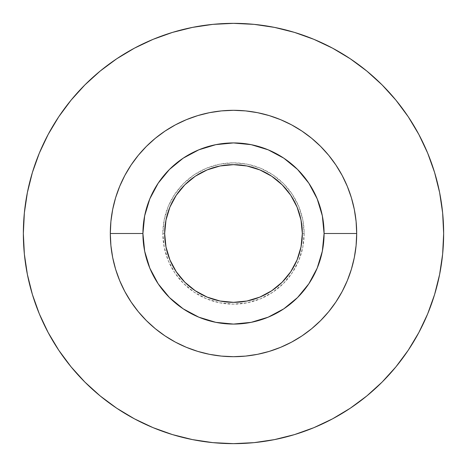 <?xml version="1.0" encoding="UTF-8"?>
<svg xmlns="http://www.w3.org/2000/svg" width="467" height="467" viewBox="0 0 467 467"><rect width="100%" height="100%" fill="white"/><g stroke="black" fill="none" stroke-linecap="round" stroke-linejoin="round"><path stroke-width="0.35" stroke-dasharray="2.33 1.75" d="M164.658 233.5A68.842 68.842 0 0 0 233.5 302.342A68.842 68.842 0 0 0 302.342 233.5A68.842 68.842 0 0 1 233.5 302.342A68.842 68.842 0 0 1 164.658 233.5L162.849 233.5A70.651 70.651 0 0 0 233.5 304.151A70.651 70.651 0 0 0 304.151 233.5L302.342 233.5L304.151 233.5A70.651 70.651 0 0 0 233.5 162.849A70.651 70.651 0 0 0 162.849 233.5L164.658 233.5A68.842 68.842 0 0 1 233.5 164.658A68.842 68.842 0 0 1 302.342 233.5A68.842 68.842 0 0 0 233.5 164.658A68.842 68.842 0 0 0 164.658 233.5M324.08 233.5A90.58 90.58 0 0 0 233.5 142.92A90.58 90.58 0 0 0 142.92 233.5A90.58 90.58 0 0 1 233.5 142.92A90.58 90.58 0 0 1 324.08 233.5A90.58 90.58 0 0 1 233.5 324.08A90.58 90.58 0 0 1 142.92 233.5A90.58 90.58 0 0 0 233.5 324.08A90.58 90.58 0 0 0 324.08 233.5M418.817 134.397L427.655 153.077L434.602 172.498L439.61 192.503L442.64 212.899L443.65 233.5A210.15 210.15 0 0 0 233.5 23.35A210.15 210.15 0 0 0 23.35 233.5L24.36 212.899L27.39 192.503L32.398 172.498M39.345 153.077L48.165 134.438L58.766 116.744L71.054 100.183L84.901 84.901L100.183 71.054L116.744 58.766M134.397 48.183L153.077 39.345L172.498 32.398L192.503 27.39L212.899 24.36L233.5 23.35L254.101 24.36L274.497 27.39L294.502 32.398M313.923 39.345L332.562 48.165L350.256 58.766L366.817 71.054L382.099 84.901L395.946 100.183L408.234 116.744M48.183 332.603L39.345 313.923L32.398 294.502L27.39 274.497L24.36 254.101L23.35 233.5A210.15 210.15 0 0 0 233.5 443.65A210.15 210.15 0 0 0 443.65 233.5L442.64 254.101L439.61 274.497L434.602 294.502M427.655 313.923L418.835 332.562L408.234 350.256L395.946 366.817L382.099 382.099L366.817 395.946L350.256 408.234M332.603 418.817L313.923 427.655L294.502 434.602L274.497 439.61L254.101 442.64L233.5 443.65L212.899 442.64L192.503 439.61L172.498 434.602M153.077 427.655L134.438 418.835L116.744 408.234L100.183 395.946L84.901 382.099L71.054 366.817L58.766 350.256M304.151 233.5L302.797 219.718L298.775 206.461L292.249 194.249L283.457 183.543L272.751 174.751L260.539 168.225L247.282 164.203L233.5 162.849L219.718 164.203L206.461 168.225L194.249 174.751L183.543 183.543L174.751 194.249L168.225 206.461L164.203 219.718L162.849 233.5L164.203 247.282L168.225 260.539L174.751 272.751L183.543 283.457L194.249 292.249L206.461 298.775L219.718 302.797L233.5 304.151L247.282 302.797L260.539 298.775L272.751 292.249L283.457 283.457L292.249 272.751L298.775 260.539L302.797 247.282L304.151 233.5"/><path stroke-width="0.7" d="M302.342 233.5A68.842 68.842 0 0 1 233.5 302.342A68.842 68.842 0 0 1 164.658 233.5L165.978 220.068L169.9 207.155L176.257 195.253L184.821 184.821L195.253 176.257L207.155 169.9L220.068 165.978L233.5 164.658L246.932 165.978L259.845 169.9L271.747 176.257L282.179 184.821L290.743 195.253L297.1 207.155L301.022 220.068L302.342 233.5L301.022 246.932L297.1 259.845L290.743 271.747L282.179 282.179L271.747 290.743L259.845 297.1L246.932 301.022L233.5 302.342L220.068 301.022L207.155 297.1L195.253 290.743L184.821 282.179L176.257 271.747L169.9 259.845L165.978 246.932L164.658 233.5A68.842 68.842 0 0 1 233.5 164.658A68.842 68.842 0 0 1 302.342 233.5M142.92 233.5A90.58 90.58 0 0 1 233.5 142.92A90.58 90.58 0 0 1 324.08 233.5L356.689 233.5A123.189 123.189 0 0 0 233.5 110.311A123.189 123.189 0 0 0 110.311 233.5L142.92 233.5L110.311 233.5L110.901 221.428L112.675 209.467L115.612 197.739L119.686 186.356L124.852 175.429L131.069 165.061L138.273 155.348L146.393 146.393L155.348 138.273L165.061 131.069L175.429 124.852L186.356 119.686L197.739 115.612L209.467 112.675L221.428 110.901L233.5 110.311L245.572 110.901L257.533 112.675L269.261 115.612L280.644 119.686L291.571 124.852L301.939 131.069L311.652 138.273L320.607 146.393L328.727 155.348L335.931 165.061L342.148 175.429L347.314 186.356L351.388 197.739L354.325 209.467L356.099 221.428L356.689 233.5L356.099 245.572L354.325 257.533L351.388 269.261L347.314 280.644L342.148 291.571L335.931 301.939L328.727 311.652L320.607 320.607L311.652 328.727L301.939 335.931L291.571 342.148L280.644 347.314L269.261 351.388L257.533 354.325L245.572 356.099L233.5 356.689L221.428 356.099L209.467 354.325L197.739 351.388L186.356 347.314L175.429 342.148L165.061 335.931L155.348 328.727L146.393 320.607L138.273 311.652L131.069 301.939L124.852 291.571L119.686 280.644L115.612 269.261L112.675 257.533L110.901 245.572L110.311 233.5A123.189 123.189 0 0 0 233.5 356.689A123.189 123.189 0 0 0 356.689 233.5L324.08 233.5A90.58 90.58 0 0 1 233.5 324.08A90.58 90.58 0 0 1 142.92 233.5L144.659 251.17L149.814 268.163L158.185 283.825L169.451 297.549L183.175 308.815L198.837 317.186L215.83 322.341L233.5 324.08L251.17 322.341L268.163 317.186L283.825 308.815L297.549 297.549L308.815 283.825L317.186 268.163L322.341 251.17L324.08 233.5L322.341 215.83L317.186 198.837L308.815 183.175L297.549 169.451L283.825 158.185L268.163 149.814L251.17 144.659L233.5 142.92L215.83 144.659L198.837 149.814L183.175 158.185L169.451 169.451L158.185 183.175L149.814 198.837L144.659 215.83L142.92 233.5M32.398 172.498L39.345 153.077L32.398 172.498L27.39 192.503L24.36 212.899L23.35 233.5A210.15 210.15 0 0 1 233.5 23.35A210.15 210.15 0 0 1 443.65 233.5A210.15 210.15 0 0 1 233.5 443.65A210.15 210.15 0 0 1 23.35 233.5L24.36 254.101L27.39 274.497L32.398 294.502L39.345 313.923L48.165 332.562L58.766 350.256L48.165 332.562M116.744 58.766L134.438 48.165L116.744 58.766L100.183 71.054L84.901 84.901L71.054 100.183L58.766 116.744L48.165 134.438L39.345 153.077M294.502 32.398L313.923 39.345L294.502 32.398L274.497 27.39L254.101 24.36L233.5 23.35L212.899 24.36L192.503 27.39L172.498 32.398L153.077 39.345L134.438 48.165M408.234 116.744L418.835 134.438L408.234 116.744L395.946 100.183L382.099 84.901L366.817 71.054L350.256 58.766L332.562 48.165L313.923 39.345M434.602 294.502L427.655 313.923L434.602 294.502L439.61 274.497L442.64 254.101L443.65 233.5L442.64 212.899L439.61 192.503L434.602 172.498L427.655 153.077L418.835 134.438M350.256 408.234L332.562 418.835L350.256 408.234L366.817 395.946L382.099 382.099L395.946 366.817L408.234 350.256L418.835 332.562L427.655 313.923M172.498 434.602L153.077 427.655L172.498 434.602L192.503 439.61L212.899 442.64L233.5 443.65L254.101 442.64L274.497 439.61L294.502 434.602L313.923 427.655L332.562 418.835M58.766 350.256L71.054 366.817L84.901 382.099L100.183 395.946L116.744 408.234L134.438 418.835L153.077 427.655"/></g></svg>
